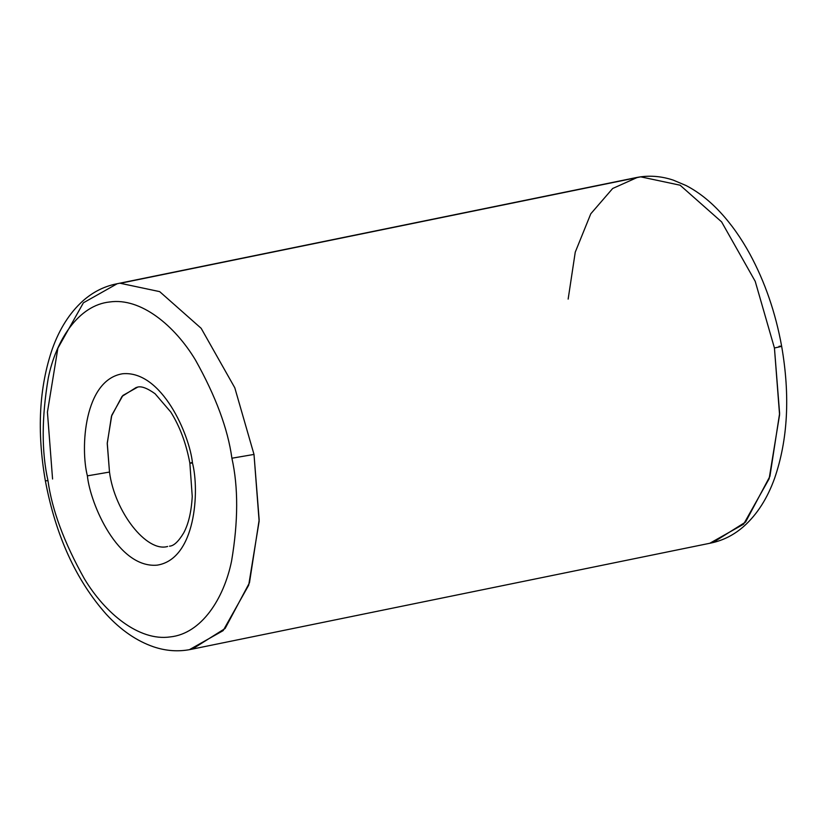 <?xml version="1.0" encoding="UTF-8"?>
<svg xmlns="http://www.w3.org/2000/svg" width="827" height="827" viewBox="0 0 827 827"><rect width="100%" height="100%" fill="white"/><g stroke="black" fill="none" stroke-linecap="round" stroke-linejoin="round"><path stroke-width="1.24" d="M136.279 387.439L122.045 396.381L111.459 416.26L107.241 443.623L109.495 472.062C114.633 511.758 146.606 552.684 167.633 546.471C146.606 552.684 114.633 511.758 109.495 472.062L87.383 475.856C90.308 504.108 118.023 568.594 157.161 565.151C195.813 559.104 199.638 490.773 192.484 463.027L189.869 463.172L192.371 462.396M779.024 346.327C783.458 345.862 781.928 346.41 774.434 347.991C781.928 346.41 783.458 345.862 779.024 346.327L781.639 346.193C790.25 395.74 787.883 439.84 774.537 478.471C767.415 498.236 757.346 514.053 744.321 525.9C734.459 534.718 723.387 540.413 711.086 543.008L190.655 649.443C178.456 651.862 166.165 651.014 153.77 646.89C136.703 641.039 120.856 630.143 106.228 614.213C76.001 580.13 55.709 535.669 45.361 480.807L47.976 480.673L45.361 480.807C36.75 431.26 39.117 387.16 52.463 348.529C59.585 328.764 69.654 312.947 82.679 301.1C92.541 292.282 103.613 286.587 115.914 283.992L636.345 177.557C648.564 175.138 660.887 175.996 673.312 180.141L686.1 185.548C698.298 191.895 709.783 200.899 720.534 212.539C731.378 224.282 741.157 238.114 749.872 254.044C764.913 281.821 775.509 312.534 781.639 346.193M712.822 542.626L745.561 522.064L769.916 476.331L779.613 413.407L774.434 347.991L779.572 414.854L769.131 478.781L743.587 524.204L709.835 543.246M231.901 458.22C238.362 487.186 238.259 521.423 231.591 560.954C223.952 598.645 201.406 633.782 170.073 636.935C138.977 641.401 105.029 613.158 84.447 578.91C64.144 542.677 51.987 509.928 47.976 480.673C51.987 509.928 64.144 542.677 84.447 578.91C105.029 613.158 138.977 641.401 170.073 636.935C201.406 633.782 223.952 598.645 231.591 560.954C238.259 521.423 238.362 487.186 231.901 458.22C227.89 428.965 215.733 396.216 195.43 359.972C174.838 325.735 140.9 297.482 109.805 301.958C78.462 305.111 55.926 340.238 48.286 377.929C41.608 417.459 41.505 451.707 47.976 480.673C41.505 451.707 41.608 417.459 48.286 377.929C55.926 340.238 78.462 305.111 109.805 301.958C140.9 297.482 174.838 325.735 195.43 359.972C215.733 396.216 227.89 428.965 231.901 458.22L254.003 454.426L231.901 458.22M189.404 649.681L223.145 630.629L248.689 585.206L259.13 521.289L254.003 454.426L259.171 519.832L249.475 582.756L225.12 628.489L192.381 649.061M120.277 283.279L640.718 176.844L120.277 283.279L159.673 291.631L201.168 328.319L234.785 387.77L254.003 454.426L234.785 387.77L201.168 328.319L159.673 291.631L120.277 283.279M774.434 347.991L755.216 281.335L721.599 221.884L680.104 185.207L640.718 176.844L680.104 185.207L721.599 221.884L755.216 281.335L774.434 347.991M137.034 387.274C140.962 385.806 146.979 387.966 155.104 393.755L170.796 412.053C179.862 426.546 186.22 443.582 189.869 463.172L192.484 463.027C199.638 490.773 195.813 559.104 157.161 565.151C118.023 568.594 90.308 504.108 87.383 475.856C80.24 448.12 84.054 379.789 122.716 373.742C161.844 370.3 189.559 434.775 192.484 463.027C189.559 434.775 161.844 370.3 122.716 373.742C84.054 379.789 80.24 448.12 87.383 475.856L109.495 472.062L107.262 442.993L111.8 415.195L122.903 395.451L137.582 387.17M117.165 283.754L83.413 302.796L57.869 348.219L47.428 412.146L52.566 479.009M568.149 299.105L575.251 252.163L590.788 213.79L612.673 188.484L637.596 177.319M189.869 463.172L192.236 496.438C191.388 511.686 188.556 523.822 183.739 532.836C178.508 541.53 173.763 545.975 169.525 546.161"/></g></svg>
